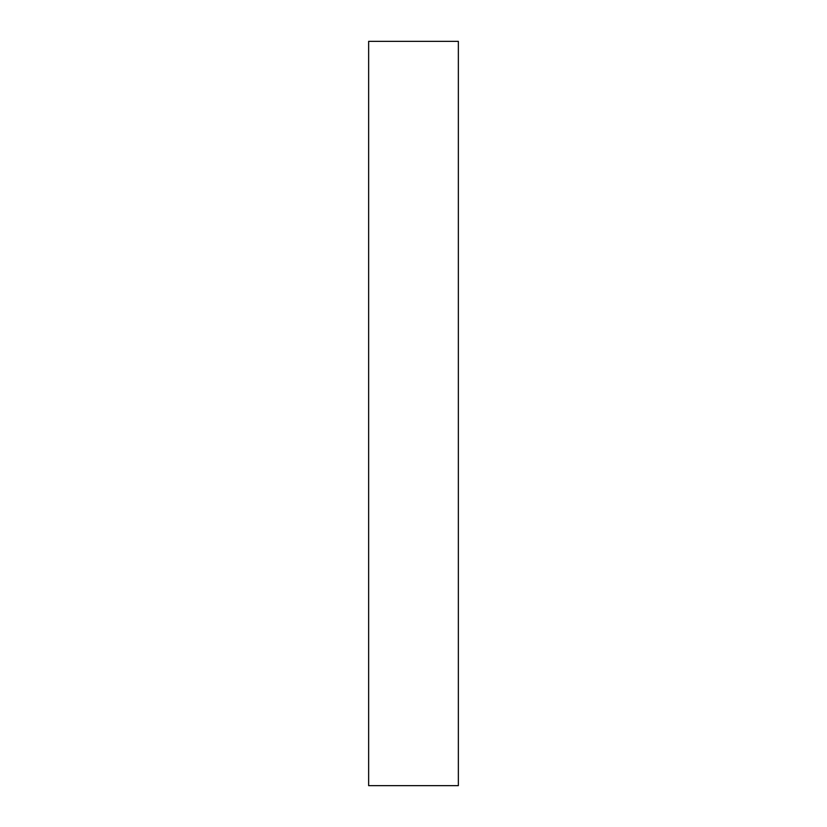 <?xml version="1.0" encoding="UTF-8"?>
<svg xmlns="http://www.w3.org/2000/svg" width="827" height="827" viewBox="0 0 827 827"><rect width="100%" height="100%" fill="white"/><g stroke="black" fill="none" stroke-linecap="round" stroke-linejoin="round"><path stroke-width="1.24" d="M458.354 41.35L368.646 41.35L368.646 785.65L458.354 785.65L458.354 41.35"/></g></svg>

